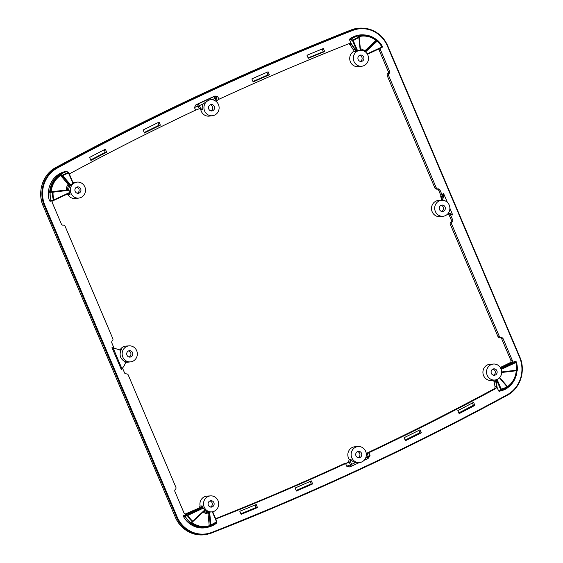 <?xml version="1.0" encoding="UTF-8"?>
<svg xmlns="http://www.w3.org/2000/svg" width="563" height="563" viewBox="0 0 563 563"><rect width="100%" height="100%" fill="white"/><g stroke="black" fill="none" stroke-linecap="round" stroke-linejoin="round"><path stroke-width="0.84" d="M240.88 513.78A2881.096 2722.485 84.8 0 0 255.898 507.594L256.045 507.53M296.173 490.464A2881.096 2722.485 84.8 0 0 311.036 483.934L311.191 483.863M405.135 440.027A2881.096 2722.485 84.8 0 0 419.709 432.813L419.857 432.736M458.81 412.904A2881.096 2722.485 84.8 0 0 473.237 405.353L473.384 405.269M474.883 405.402A2880.948 2722.351 -95.2 0 1 459.126 413.643L457.832 410.603A2877.627 2719.213 84.8 0 0 473.596 402.362L474.883 405.402L473.49 405.508A2880.913 2722.316 -95.2 0 1 458.908 413.136M418.865 430.399L419.949 432.954A2880.913 2722.316 -95.2 0 1 405.226 440.231M312.655 483.934A2880.948 2722.351 -95.2 0 1 296.419 491.049L295.132 488.008A2877.627 2719.213 84.8 0 0 311.367 480.893L312.655 483.934L311.262 484.032A2880.913 2722.316 -95.2 0 1 296.237 490.619M257.509 507.573A2880.948 2722.351 -95.2 0 1 241.112 514.315L239.817 511.274A2877.627 2719.213 84.8 0 0 256.214 504.532L257.509 507.573L256.109 507.678A2880.913 2722.316 -95.2 0 1 240.943 513.913M499.782 377.59A9.923 9.381 84.8 0 0 500.057 377.09M496.46 379.694L500.528 389.272A0.542 0.493 21.1 0 0 501.154 389.533L501.169 389.04L500.528 389.272L500 390.638A0.542 0.514 75.6 0 0 500.584 390.947L500.634 390.898A0.542 0.493 -158.8 0 1 500 390.638L498.621 390.989L497.101 387.407L496.031 379.392M499.705 377.527L507.263 386.373L507.157 387.147A0.542 0.514 7 0 0 507.27 386.401M499.198 391.299L500.584 390.947A22.682 21.436 84.8 0 0 501.154 390.806L499.768 391.165A22.914 21.654 -95.2 0 1 499.198 391.299L498.621 390.989M516.968 370.679A22.569 21.324 84.8 0 1 507.256 387.865A0.542 0.514 -172.9 0 1 507.031 388.252L507.003 388.287A0.542 0.521 77.2 0 0 507.122 388.174M516.609 370.728L516.609 370.728A0.542 0.542 -97 0 0 517.087 370.222L516.862 370.7A0.542 0.542 0 0 0 517.334 370.187A0.542 0.542 83 0 1 516.862 370.7L501.689 372.495M516.18 362.431A0.542 0.535 -165.2 0 0 515.455 362.086L515.835 362.565L516.306 361.946A22.64 21.394 -95.2 0 1 517.334 370.187L517.087 370.222A21.288 20.113 84.8 0 0 516.18 362.431M516.039 361.629A0.542 0.521 90 0 0 515.574 361.608A0.542 0.535 14.7 0 1 516.306 361.946A0.542 0.542 0 0 0 515.771 361.559L514.54 361.566M500.852 368.434L514.336 361.608L515.032 361.939M507.157 387.147L507.031 388.252A22.64 21.394 -95.2 0 1 500.634 390.898L501.154 389.533A21.288 20.113 84.8 0 0 507.157 387.147M404.135 437.676A2877.627 2719.213 84.8 0 0 420.054 429.808L421.349 432.848A2880.948 2722.351 -95.2 0 1 405.43 440.709L404.135 437.676M89.623 157.429A2880.948 2722.351 -95.2 0 1 105.38 149.188L106.674 152.228A2877.627 2719.213 84.8 0 0 90.91 160.469L89.623 157.429M159.076 122.115L160.371 125.155A2877.627 2719.213 84.8 0 0 144.445 133.023L143.157 129.983A2880.948 2722.351 -95.2 0 1 159.076 122.115M269.374 74.823A2877.627 2719.213 84.8 0 0 253.139 81.938L251.844 78.897A2880.948 2722.351 -95.2 0 1 268.087 71.782L269.374 74.823L267.974 74.921L266.869 72.31M306.997 55.258A2880.948 2722.351 -95.2 0 1 323.394 48.517L324.689 51.557A2877.627 2719.213 84.8 0 0 308.292 58.299L306.997 55.258M497.101 387.407A16.58 15.665 -95.2 0 1 496.348 387.759L496.608 386.302L495.004 386.464L494.018 381.327L495.686 381.165L495.334 380.412A8.86 8.368 84.8 0 0 495.848 380.166M367.681 458.641A1.802 1.605 -124.3 0 0 368.392 456.48L367.28 453.855L369.237 452.546A2875.895 2717.58 84.8 0 0 495.524 388.716A1.844 1.738 84.8 0 0 496.348 387.759M368.927 452.694L370.053 455.347L368.568 458.008M370.053 455.347L367.47 456.98A1.802 0.556 64.8 0 1 367.646 458.662A1.802 1.802 0 0 0 367.899 458.521L368.969 457.789M358.209 446.543A8.03 7.593 -95.2 0 1 366.302 453.877A8.03 7.593 -95.2 0 1 359.651 462.54A8.03 7.593 -95.2 0 1 351.425 456.642A8.03 7.593 -95.2 0 1 355.619 447.212A8.03 7.593 -95.2 0 1 358.209 446.543L354.971 446.755A8.121 7.671 84.8 0 0 352.354 447.423A8.121 7.671 84.8 0 0 349.194 459.401L348.483 462.061L350.045 461.941L349.264 462.244L350.376 464.876L346.731 466.213L349.37 466.945L351.685 466.094A1.802 0.809 69.8 0 0 351.762 466.051A1.802 0.556 -114.8 0 0 351.819 466.037A1.802 0.556 -114.8 0 0 351.65 464.348L350.376 464.876A1.802 0.809 69.8 0 0 351.685 466.094A1.802 1.802 0 0 0 351.819 466.037L359.257 462.589M346.731 466.213L345.598 463.56L348.821 462.406L343.923 463.792A2875.86 2717.545 -95.2 0 1 215.629 518.671M215.791 519.058A2875.895 2717.58 84.8 0 0 345.288 463.708L345.598 463.56M192.87 521.549L192.708 521.127L192.307 521.528A0.542 0.415 63 0 0 192.87 521.549L190.885 522.563A0.542 0.415 -117 0 1 190.315 522.534L189.865 522.647A22.738 21.485 84.8 0 0 208.493 527.088L207.43 527.355A22.914 21.654 -95.2 0 1 183.411 516.433L183.644 515.666L193.2 511.218A16.58 15.665 -95.2 0 1 193.074 510.923L201.343 507.46A8.86 8.368 84.8 0 0 201.582 508.002L187.521 514.864A0.542 0.401 74.5 0 0 187.395 515.602L187.908 515.342L187.521 514.864L185.297 515.476A0.542 0.5 83.5 0 0 185.072 516.243L185.171 516.215A0.542 0.401 -105.5 0 1 185.297 515.476L183.644 515.666M122.657 368.427L124.529 372.826A1.844 1.738 84.8 0 0 126.408 373.902A1.766 1.668 -95.2 0 1 128.216 374.937L175.881 487.241A1.766 1.668 -95.2 0 1 175.41 489.338A1.844 1.738 84.8 0 0 174.91 491.52L184.066 513.097A1.844 1.738 84.8 0 0 186.367 514.04L193.074 510.923M126.393 362.185L127.111 362.1A1.837 1.731 84.8 0 0 125.394 363.107L124.064 366.084L121.305 369.539L111.988 347.596L119.771 349.869A1.837 1.731 84.8 0 0 121.636 349.208L120.44 349.292A1.802 1.703 -95.2 0 1 119.764 349.862L120.496 351.579A8.086 7.643 -95.2 0 1 121.636 349.208M52.465 200.766A1.844 1.738 84.8 0 0 52.275 202.617L61.388 224.088A1.844 1.738 84.8 0 0 63.274 225.165A1.766 1.668 -95.2 0 1 65.076 226.199L112.839 338.708A1.766 1.668 -95.2 0 1 112.361 340.805A1.844 1.738 84.8 0 0 111.861 342.994L113.902 347.807A1.844 1.738 84.8 0 0 113.958 347.92M50.17 201.223L49.474 200.892A22.914 21.654 -95.2 0 1 65.308 171.525L66.87 171.659A0.542 0.45 -52.8 0 1 67.229 171.722L67.229 171.722A0.542 0.45 -52.8 0 1 67.243 171.729A0.542 0.542 0 0 0 66.927 171.609A0.542 0.507 93.6 0 0 66.8 171.624A22.682 21.436 84.8 0 0 60.396 174.27A0.542 0.507 90.9 0 0 60.276 175.1A0.542 0.422 -64.6 0 1 60.473 174.305L60.016 174.27L60.22 175.1L68.123 184.27A9.923 9.381 84.8 0 0 66.244 190.012L50.381 191.877L49.685 192.398L50.17 192.37A0.542 0.401 -95.4 0 1 50.508 191.87A0.542 0.5 86 0 0 50.072 192.377A22.682 21.436 84.8 0 0 51.106 200.632L49.474 200.892L50.17 201.223M195.579 110.137L194.453 107.484L199.386 105.64A1.802 0.556 -115.2 0 0 198.099 104.042A1.802 0.809 70.3 0 0 198.12 106.168L199.232 108.793L195.27 110.278A2875.895 2717.58 84.8 0 0 69.298 173.939M194.453 107.484L195.931 104.817A2880.582 2722.006 -95.2 0 1 214.897 95.984L217.775 96.611L218.908 99.271L217.248 100.404L216.136 97.772A1.802 1.598 -125.2 0 0 213.926 96.667A1.802 0.556 65.2 0 1 215.207 98.272L217.775 96.611M351.558 44.59L354.908 49.516L353.24 49.678L349.954 44.751L351.558 44.59L350.277 43.64A1.844 1.738 84.8 0 0 349.053 43.633A2875.895 2717.58 84.8 0 0 219.218 99.123L218.908 99.271M350.277 43.64A16.58 15.665 -95.2 0 1 351.031 43.281L349.51 39.706L349.679 39.044A22.914 21.654 -95.2 0 1 363.599 34.878L364.697 34.955A22.738 21.485 84.8 0 0 357.076 35.877L357.406 35.898A22.682 21.436 84.8 0 0 351.242 39.107A0.542 0.507 92.3 0 0 351.066 39.769A0.542 0.443 -54.1 0 1 351.319 39.136A22.64 21.394 -95.2 0 1 357.477 35.933L359.243 37.651A0.542 0.472 138.1 0 0 358.624 37.228A21.288 20.113 84.8 0 0 352.917 40.297L351.319 39.136L349.679 39.044M380.44 49.734L389.596 71.304L388.21 71.445L379.054 49.868L380.44 49.734A1.844 1.738 84.8 0 0 379.363 48.721M436.958 189.062A1.802 1.703 -95.2 0 1 438.598 190.139L439.977 190.005A1.844 1.738 84.8 0 0 438.098 188.929A1.766 1.668 -95.2 0 1 436.29 187.894L388.618 75.59A1.766 1.668 -95.2 0 1 389.096 73.493A1.844 1.738 84.8 0 0 389.596 71.304M439.977 190.005L442.068 194.925L440.681 195.058L438.598 190.139M441.941 200.245A1.837 1.731 84.8 0 0 442.757 199.393L442.954 198.838L441.758 198.936L441.962 197.824L440.716 196.691L442.11 196.332A1.844 1.738 84.8 0 0 442.068 194.925M442.11 196.332L443.201 193.292L443.658 193.693L447.402 202.377M449.886 208.24L452.701 214.989L449.626 214.046L448.289 214.2L448.303 213.243M450.597 215.024L452.645 219.837L451.259 219.971L449.218 215.157L450.597 215.024A1.844 1.738 84.8 0 0 449.626 214.046M500.092 337.8A1.802 1.703 -95.2 0 1 501.732 338.884L503.118 338.743A1.844 1.738 84.8 0 0 501.232 337.666A1.766 1.668 -95.2 0 1 499.423 336.632L451.667 224.123A1.766 1.668 -95.2 0 1 452.145 222.019A1.844 1.738 84.8 0 0 452.645 219.837M503.118 338.743L512.231 360.214L510.845 360.348L501.732 338.884M500.289 368.371L511.359 362.635A1.844 1.738 84.8 0 0 512.231 360.214M494.356 380.039L495.334 380.412M495.686 381.165L496.608 386.302M203.208 511.985A9.923 9.381 84.8 0 0 208.078 513.977L209.26 526.215L209.38 526.687L210.027 526.623A0.542 0.472 -148 0 1 209.309 526.208A0.542 0.507 75.5 0 0 209.978 526.665A22.682 21.436 84.8 0 0 216.15 523.463L216.15 523.463A0.542 0.542 0 0 0 216.347 523.203A0.542 0.493 -160.3 0 1 216.185 523.421L209.985 526.665A0.542 0.542 0 0 1 209.95 526.679L209.626 526.757A22.738 21.485 84.8 0 1 208.493 527.088L209.633 526.757M212.666 511.753L216.818 521.465L216.671 522.077A0.542 0.493 19.6 0 0 216.804 521.493M210.956 525.145L210.914 524.66L210.231 524.73A0.542 0.472 31.9 0 0 210.956 525.145A21.288 20.113 84.8 0 0 216.671 522.077L216.185 523.421A22.64 21.394 -95.2 0 1 210.027 526.623L210.956 525.145M208.078 513.977L208.62 512.027L209.605 512.027A8.051 7.608 84.8 0 0 210.907 511.992L212.026 511.858A8.023 7.579 -95.2 0 1 203.56 504.575A8.023 7.579 -95.2 0 1 210.576 495.883A8.023 7.579 -95.2 0 1 218.465 502.006A8.023 7.579 -95.2 0 1 214.229 511.232A8.023 7.579 -95.2 0 1 212.026 511.858M183.411 516.433L185.072 516.243A22.682 21.436 84.8 0 0 190.231 522.577A0.542 0.507 78.9 0 0 190.646 522.689A0.542 0.542 0 0 0 190.787 522.64L192.778 521.627A0.542 0.542 0 0 0 192.898 521.542L205.045 510.282L204.805 509.916L192.708 521.127A20.789 19.642 -95.2 0 1 187.908 515.342L203.419 508.115L202.997 507.65M189.865 522.647L190.364 522.738A22.569 21.324 84.8 0 0 209.38 526.687M192.307 521.528L190.315 522.534A22.64 21.394 -95.2 0 1 185.171 516.215L187.395 515.602A21.288 20.113 84.8 0 0 192.307 521.528M192.912 521.514L205.023 510.289L204.805 509.916A8.121 7.671 84.8 0 1 203.419 508.115M364.177 51.655L364.697 50.966A9.923 9.381 84.8 0 0 360.397 48.742M360.39 50.255A8.023 7.579 -95.2 0 1 368.469 57.574A8.023 7.579 -95.2 0 1 361.833 66.23A8.023 7.579 -95.2 0 1 353.613 60.34A8.023 7.579 -95.2 0 1 357.801 50.916A8.023 7.579 -95.2 0 1 360.39 50.255L359.271 50.325A8.051 7.608 84.8 0 0 357.533 50.649L356.576 50.86L355.774 50.184L351.031 43.281M353.24 49.678L353.022 51.866A8.121 7.671 84.8 0 0 350.221 61.388A8.121 7.671 84.8 0 0 358.314 66.645L361.833 66.23M355.774 50.184A8.86 8.368 84.8 0 0 355.26 50.417L355 51.733A8.065 7.622 -95.2 0 1 356.21 51.015A8.065 7.622 -95.2 0 1 356.576 50.86M355.26 50.417L354.908 49.516M367.484 54.252L381.925 47.517L367.463 54.266M68.918 173.108A0.542 0.45 127.3 0 0 68.777 172.897L68.777 172.897A0.542 0.45 127.3 0 0 68.426 172.834L68.918 173.108M62.423 175.22A0.542 0.422 115.5 0 0 62.212 176.022L62.767 175.642L62.423 175.22L60.473 174.305A22.64 21.394 -95.2 0 1 66.87 171.659L68.426 172.834A21.288 20.113 84.8 0 0 62.423 175.22M70.839 185.128L62.767 175.642A20.789 19.642 -95.2 0 1 68.63 173.313L72.859 183.278A8.051 7.608 84.8 0 0 70.839 185.128L70.058 185.607L68.123 184.27M67.138 171.666A0.542 0.507 93.6 0 0 66.934 171.609L65.442 171.518M50.044 201.258L51.669 201.005A0.542 0.542 0 0 0 51.74 200.984A0.542 0.408 -106.8 0 1 51.205 200.611L51.106 200.632A0.542 0.5 80.9 0 0 51.719 200.991L51.74 200.984A0.542 0.408 -106.8 0 0 51.796 200.963L54.013 200.294L53.964 199.788L53.401 199.942A0.542 0.401 73.2 0 0 53.999 200.294L69.467 193.088L69.474 192.553A8.121 7.671 -95.2 0 1 69.122 190.273L68.96 189.745L52.838 191.652A0.542 0.401 84.6 0 0 52.5 192.145L53.077 192.173L52.838 191.652L50.381 191.877M51.74 200.984L53.942 200.315A0.542 0.542 0 0 0 54.013 200.294L69.488 193.081M69.467 193.088L69.474 192.553L53.964 199.788A20.789 19.642 -95.2 0 1 53.077 192.173L69.122 190.273M53.401 199.942L51.205 200.611A22.64 21.394 -95.2 0 1 50.17 192.37L52.5 192.145A21.288 20.113 84.8 0 0 53.401 199.942M441.603 211.385A3.16 2.984 84.8 0 0 441.061 205.326M445.41 215.622A8.037 7.593 -95.2 0 1 443.208 216.255A8.037 7.593 -95.2 0 1 434.727 208.95A8.037 7.593 -95.2 0 1 441.758 200.252A8.037 7.593 -95.2 0 1 449.654 206.389A8.037 7.593 -95.2 0 1 445.41 215.622M441.047 205.333A3.202 3.026 -95.2 0 1 445.305 207.993A3.202 3.026 -95.2 0 1 439.351 209.021A3.202 3.026 -95.2 0 1 441.047 205.333M497.235 379.392A8.023 7.579 -95.2 0 1 495.025 380.018A8.023 7.579 -95.2 0 1 486.566 372.727A8.023 7.579 -95.2 0 1 493.582 364.036A8.023 7.579 -95.2 0 1 501.471 370.165A8.023 7.579 -95.2 0 1 497.235 379.392M492.871 369.11A3.202 3.026 -95.2 0 1 497.129 371.77A3.202 3.026 -95.2 0 1 491.175 372.797A3.202 3.026 -95.2 0 1 492.871 369.11A3.16 2.984 84.8 0 1 493.434 375.155M495.025 380.018L491.513 380.426A8.121 7.671 -95.2 0 1 482.948 373.051A8.121 7.671 -95.2 0 1 490.049 364.261L493.582 364.036M362.164 61.191A3.202 3.026 -95.2 0 1 357.906 58.531A3.202 3.026 -95.2 0 1 363.839 57.433A3.202 3.026 -95.2 0 1 362.164 61.191M360.236 61.374A3.16 2.984 84.8 0 0 359.687 55.322M209.865 500.957A3.202 3.026 -95.2 0 1 214.123 503.618A3.202 3.026 -95.2 0 1 208.169 504.638A3.202 3.026 -95.2 0 1 209.865 500.957M210.428 507.003A3.16 2.984 84.8 0 0 209.879 500.95M210.576 495.883L207.043 496.109A8.121 7.671 84.8 0 0 200.125 506.06L198.809 508.157L200.463 508.051M387.428 46.06L519.515 357.231A29.065 27.467 -95.2 0 1 507.221 394.769A2886.888 2727.96 -95.2 0 1 211.913 532.345A29.065 27.467 -95.2 0 1 177.078 516.764L44.991 205.594A29.065 27.467 -95.2 0 1 57.285 168.063A2886.888 2727.96 -95.2 0 1 352.593 30.479A29.065 27.467 -95.2 0 1 387.428 46.06L387.731 45.863A29.607 27.974 84.8 0 0 363.789 28.22L362.79 28.15A29.769 28.129 84.8 0 0 358.518 28.192A29.769 28.129 84.8 0 0 351.178 29.93A2887.592 2728.622 84.8 0 0 55.8 167.542A29.769 28.129 84.8 0 0 43.21 205.988L175.297 517.158A29.769 28.129 84.8 0 0 203.63 534.85A29.769 28.129 84.8 0 0 207.838 534.125L208.81 533.879A29.607 27.974 84.8 0 0 211.927 532.872A2887.43 2728.474 84.8 0 0 507.291 395.268A29.607 27.974 84.8 0 0 519.825 357.055L387.738 45.892M74.802 182.757A8.023 7.579 -95.2 0 1 77.384 182.095A8.023 7.579 -95.2 0 1 85.47 189.421A8.023 7.579 -95.2 0 1 78.827 198.077A8.023 7.579 -95.2 0 1 70.607 192.18A8.023 7.579 -95.2 0 1 74.802 182.757M79.158 193.039A3.202 3.026 -95.2 0 1 74.9 190.378A3.202 3.026 -95.2 0 1 80.833 189.274A3.202 3.026 -95.2 0 1 79.158 193.039M77.23 193.222A3.16 2.984 84.8 0 0 76.688 187.162M185.086 514.089L198.809 508.157M308.116 57.89A2877.669 2719.248 -95.2 0 1 323.289 51.662L322.163 49.016M323.289 51.662L324.689 51.557M252.956 81.501A2877.669 2719.248 -95.2 0 1 267.974 74.921M144.241 132.537A2877.669 2719.248 -95.2 0 1 158.97 125.26L160.371 125.155M158.97 125.26L157.886 122.699M106.674 152.228L105.274 152.334L104.197 149.8M90.692 159.955A2877.669 2719.248 -95.2 0 1 105.274 152.334M473.49 405.508L472.413 402.981M419.949 432.954L421.349 432.848M311.262 484.032L310.157 481.428M256.109 507.678L254.99 505.039M129.054 356.991A3.16 2.984 84.8 0 0 128.512 350.939M132.861 361.235A8.037 7.593 -95.2 0 1 130.658 361.861A8.037 7.593 -95.2 0 1 122.178 354.563A8.037 7.593 -95.2 0 1 129.208 345.865A8.037 7.593 -95.2 0 1 137.105 351.995A8.037 7.593 -95.2 0 1 132.861 361.235M128.498 350.946A3.202 3.026 -95.2 0 1 132.755 353.606A3.202 3.026 -95.2 0 1 126.802 354.634A3.202 3.026 -95.2 0 1 128.498 350.946M127.111 362.1A8.086 7.643 -95.2 0 1 124.669 361.397C120.778 359.222 119.384 355.95 120.496 351.579M441.758 200.252L438.633 200.449A8.121 7.671 84.8 0 0 431.532 209.239A8.121 7.671 84.8 0 0 440.097 216.614L443.208 216.255M441.758 198.936L441.617 199.337A1.802 1.703 -95.2 0 1 440.759 200.315M120.44 349.292A8.121 7.671 -95.2 0 1 126.084 346.062L129.208 345.865M130.658 361.861L127.548 362.227A8.121 7.671 -95.2 0 1 126.203 362.262M452.708 214.883L448.648 212.737M442.954 198.838L443.792 193.883M499.423 336.632L498.044 336.773L450.287 224.257L451.667 224.123M214.651 115.098A8.03 7.593 -95.2 0 1 212.441 115.725A8.03 7.593 -95.2 0 1 203.968 108.434A8.03 7.593 -95.2 0 1 210.991 99.735A8.03 7.593 -95.2 0 1 218.887 105.865A8.03 7.593 -95.2 0 1 214.651 115.098M210.281 104.817A3.202 3.026 -95.2 0 1 214.545 107.477A3.202 3.026 -95.2 0 1 208.591 108.497A3.202 3.026 -95.2 0 1 210.281 104.817A3.16 2.984 84.8 0 1 210.844 110.862M212.441 115.725L209.218 116.105A8.121 7.671 -95.2 0 1 200.843 109.905L202.399 109.722L200.534 108.335L199.232 108.793M199.703 108.61L200.843 109.905M210.991 99.735L209.169 99.848L203.166 103.866A8.079 7.636 84.8 0 0 202.399 109.722M359.982 457.494A3.202 3.026 -95.2 0 1 355.725 454.834A3.202 3.026 -95.2 0 1 361.657 453.729A3.202 3.026 -95.2 0 1 359.982 457.494M349.602 466.847L351.762 466.051M348.483 462.061A2875.86 2717.545 -95.2 0 1 347.568 462.483M358.054 457.677A3.16 2.984 84.8 0 0 357.512 451.625M492.414 380.264L494.018 381.327M68.165 193.7A8.86 8.368 84.8 0 0 68.299 194.024L66.511 194.467M67.025 194.27L68.081 194.981L70.072 194.777A8.065 7.622 -95.2 0 1 69.27 193.186M67.236 194.186L68.299 194.024L70.072 194.777M73.267 182.384A8.121 7.671 -95.2 0 1 73.852 182.321L77.384 182.095M78.827 198.077L75.315 198.493A8.121 7.671 -95.2 0 1 68.081 194.981M73.704 182.447L74.105 182.454M73.106 182.912A8.065 7.622 -95.2 0 1 73.204 182.862A8.065 7.622 -95.2 0 1 74.52 182.398L72.585 182.109M200.125 506.06L202.131 505.877L201.343 507.46M345.288 463.708L343.923 463.792M496.615 386.352L495.004 386.464M495.018 386.507L494.884 388.048A1.802 1.703 -95.2 0 1 494.159 388.801A2875.86 2717.545 -95.2 0 1 367.871 452.638L366.288 453.75M498.044 336.773A1.802 1.703 84.8 0 0 499.888 337.828L501.07 337.687M388.21 71.445A1.802 1.703 -95.2 0 1 387.724 73.584A1.802 1.703 84.8 0 0 387.238 75.731L388.618 75.59M436.29 187.894L434.903 188.028L387.238 75.731M434.903 188.028A1.802 1.703 84.8 0 0 436.754 189.084L437.93 188.95M451.259 219.971A1.802 1.703 -95.2 0 1 450.773 222.118A1.802 1.703 84.8 0 0 450.287 224.257M378.477 49.129A1.802 1.703 -95.2 0 1 379.054 49.868M510.845 360.348A1.802 1.703 -95.2 0 1 509.994 362.727L500.31 367.477M440.681 195.058A1.802 1.703 -95.2 0 1 440.822 196.037L440.745 196.438M451.019 213.764L448.106 214.095M448.289 214.2L448.62 214.404A1.802 1.703 -95.2 0 1 449.218 215.157M369.237 452.546L367.871 452.638M367.477 453.708L366.288 453.785M212.026 99.742A2878.767 2720.282 -95.2 0 1 215.207 98.272L216.347 100.967L217.248 100.404M351.53 44.547L349.933 44.709L348.736 43.738M449.957 213.3L448.57 213.412M443.327 197.676L441.983 197.887M350.045 461.941L350.51 461.653L350.777 459.274A8.079 7.636 84.8 0 0 355.436 462.596L359.651 462.54M348.821 462.406L349.264 462.244M367.28 453.855L366.323 454.165M366.323 454.285L366.795 454.144M364.064 460.344L367.646 458.662A1.802 0.556 64.8 0 1 367.59 458.676A2880.568 2721.992 84.8 0 1 364.085 460.323M214.897 95.984L213.926 96.667A2880.568 2721.992 84.8 0 0 198.099 104.042L195.931 104.817M216.347 100.967L216.044 101.34M203.166 103.866A2878.767 2720.282 -95.2 0 0 199.386 105.64L200.534 108.335L200.006 108.483M350.777 459.274L349.194 459.401M441.709 199.07L440.723 196.761L441.709 199.084M443.672 196.452L440.716 196.691M66.244 190.012L68.96 189.745M377.273 40.846L377.189 40.022A22.64 21.394 -95.2 0 1 382.34 46.342L381.939 47.517A0.542 0.542 0 0 0 382.228 47.201A0.542 0.535 -160.9 0 0 382.186 46.764A21.288 20.113 84.8 0 0 377.273 40.846A0.542 0.528 174 0 0 376.577 40.832L377.09 41.226L377.273 40.846M357.674 35.891A22.569 21.324 84.8 0 1 376.591 39.867L364.697 50.966M349.51 39.706L351.066 39.769L352.663 40.923L353.304 40.691L352.917 40.297A0.542 0.443 125.9 0 0 352.663 40.923L356.872 50.839M357.477 35.933A0.542 0.472 -41.9 0 1 357.969 36.074A0.542 0.542 0 0 0 357.575 35.877A0.542 0.514 94.6 0 0 357.406 35.898L357.477 35.933M357.575 35.919L357.076 35.877L357.575 35.919M381.953 47.503A0.542 0.535 -160.9 0 0 382.228 47.201L382.376 46.771A0.542 0.542 0 0 0 382.333 46.335A0.542 0.535 19 0 1 382.376 46.771M376.387 40.001L376.485 40.008A0.542 0.528 -6.1 0 1 377.189 40.022L377.154 39.994A0.542 0.514 92.1 0 0 376.844 39.874L376.844 39.874A0.542 0.514 92.1 0 0 376.485 40.008L376.577 40.832L365.014 51.55M357.836 35.969A0.542 0.514 94.6 0 0 357.589 35.877L357.315 35.856M360.524 50.248L359.215 37.651L360.552 50.248M193.2 511.218L201.582 508.002M516.243 370.771A21.556 20.374 -95.2 0 1 507.397 386.711M507.347 387.168A21.929 20.725 84.8 0 0 516.553 370.735M499.451 377.808L507.031 386.704A20.789 19.642 -95.2 0 1 501.169 389.04L497.101 379.448M507.003 388.287L506.989 388.294A22.682 21.436 84.8 0 1 501.154 390.806L507.003 388.287A0.542 0.542 0 0 0 507.256 387.9L507.39 386.788A0.542 0.542 0 0 0 507.263 386.366L499.719 377.513M517.334 370.194L516.306 361.946M501.239 369.363L515.835 362.565A20.789 19.642 -95.2 0 1 516.721 370.18L501.696 371.953M514.336 361.608L515.574 361.608L515.455 362.086L501.028 368.807M507.221 388.02A22.738 21.485 84.8 0 0 517.01 370.658M209.295 525.715A21.556 20.374 -95.2 0 1 191.575 522.239M191.188 522.436A21.929 20.725 84.8 0 0 209.288 526.095M208.908 511.992L210.231 524.73L209.26 526.215M212.314 511.823L216.495 521.662A20.789 19.642 -95.2 0 1 210.914 524.66L209.605 512.027M362.227 50.374A8.86 8.368 84.8 0 0 360.503 49.783M376.717 39.867A22.738 21.485 84.8 0 0 364.697 34.955C369.208 35.314 373.241 36.968 376.809 39.931M353.022 51.866L355 51.733M51.198 191.793A21.556 20.374 -95.2 0 1 60.621 175.459M60.332 175.184A21.929 20.725 84.8 0 0 50.797 191.835M60.22 175.1L62.212 176.022L70.354 185.579M60.016 174.27A22.738 21.485 84.8 0 0 49.685 192.398M59.924 174.593A22.569 21.324 84.8 0 0 49.98 192.025M73.127 183.024L68.932 173.144M177.078 516.764L176.444 516.996A29.607 27.974 84.8 0 0 208.81 533.879L211.927 532.872C313.028 493.209 411.483 447.339 507.305 395.261L507.291 395.268C520.184 388.66 526.039 370.778 519.832 357.033L387.752 45.87C382.826 35.321 374.845 29.438 363.789 28.22A29.607 27.974 84.8 0 0 352.241 29.987A2887.43 2728.474 84.8 0 0 56.877 167.591L55.779 167.549C42.83 174.185 36.94 192.159 43.175 205.981L44.357 205.826L176.444 516.996L175.262 517.151C181.202 529.396 190.66 535.293 203.63 534.85M55.779 167.549C151.602 115.464 250.063 69.594 351.164 29.93L352.593 30.479M57.285 168.063L56.877 167.591A29.607 27.974 84.8 0 0 44.357 205.826L44.991 205.594M211.913 532.345L211.934 532.865M507.221 394.769L507.305 395.261M175.283 517.123L43.196 205.952M186.367 514.04L185.171 514.118M194.453 510.388L192.877 510.493M125.394 363.107L124.669 361.397M442.757 199.393L443.144 200.294M113.022 347.73L122.058 369.025M351.868 466.002A2880.568 2721.992 84.8 0 0 359.229 462.589M68.721 189.759A8.065 7.622 -95.2 0 1 70.058 185.607M62.922 225.186L63.274 225.165M494.159 388.801L495.524 388.716M387.724 73.584L389.096 73.493M126.408 373.902L126.056 373.923M452.145 222.019L450.773 222.118M509.994 362.727L511.359 362.635M442.821 199.246L441.617 199.337M503.843 366.253L502.259 366.358M448.901 212.842L448.549 212.884M355.436 462.596A2878.767 2720.282 -95.2 0 1 351.65 464.348L350.51 461.653M366.33 454.292L367.47 456.98A2878.767 2720.282 -95.2 0 1 365.718 457.796M208.62 512.027A8.065 7.622 -95.2 0 1 204.918 510.402M202.764 507.671A8.065 7.622 -95.2 0 1 202.131 505.877M204.102 511.162A8.86 8.368 84.8 0 0 208.211 512.872M69.059 185.051A8.86 8.368 84.8 0 0 67.49 189.872M357.533 50.649L353.304 40.691A20.789 19.642 -95.2 0 1 358.884 37.693L360.186 50.269M376.253 40.212A21.929 20.725 84.8 0 0 358.279 36.419M365.528 51.937L377.09 41.226A20.789 19.642 -95.2 0 1 381.89 47.011L367.217 53.844M382.333 46.328L377.175 40.001A0.542 0.542 0 0 0 376.844 39.874L376.633 39.867M358.561 36.736A21.556 20.374 -95.2 0 1 376.035 40.459M517.045 370.363C516.419 378.153 512.984 384.149 506.749 388.329M216.347 523.203L216.825 521.859A0.542 0.542 0 0 0 216.818 521.465L212.694 511.753M73.162 183.045L68.953 173.115A0.542 0.542 0 0 0 68.777 172.897L67.229 171.722M351.164 29.93L358.518 28.192M63.436 225.144L62.852 225.179M501.147 337.68L499.803 337.835M126.576 373.881L125.985 373.916M438.014 188.943L436.663 189.098M359.243 37.658A0.542 0.542 0 0 0 359.11 37.348L357.948 36.053"/></g></svg>
